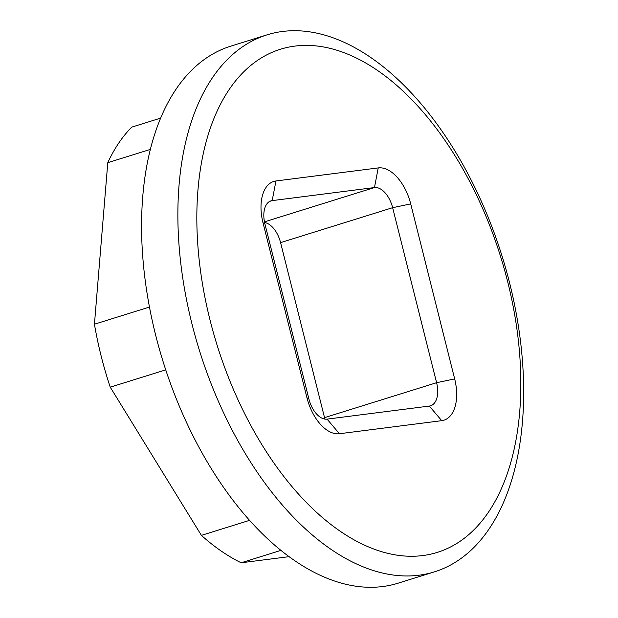 <?xml version="1.0" encoding="UTF-8"?>
<svg xmlns="http://www.w3.org/2000/svg" width="618" height="618" viewBox="0 0 618 618"><rect width="100%" height="100%" fill="white"/><g stroke="black" fill="none" stroke-linecap="round" stroke-linejoin="round"><path stroke-width="0.93" d="M209.973 319.83A263.531 148.505 72.7 0 0 422.82 555.551A263.531 148.505 72.7 0 0 507.695 281.823A263.531 148.505 72.7 0 0 294.848 46.103A263.531 148.505 72.7 0 0 209.973 319.83M509.634 283.059A281.244 158.486 -107.3 0 1 434.493 571.835A281.244 158.486 -107.3 0 1 191.897 323.623A281.244 158.486 -107.3 0 1 267.046 34.847A281.244 158.486 -107.3 0 1 509.634 283.059M160.587 118.138L131.742 127.13A243.6 137.273 72.7 0 0 107.787 162.673L94.438 324.218A243.6 137.273 72.7 0 0 101.105 355.852A243.6 137.273 72.7 0 0 110.243 387.169L201.406 535.373L249.618 520.333M434.493 571.835L398.201 583.153A281.244 158.486 -107.3 0 1 155.605 334.941A281.244 158.486 -107.3 0 1 230.746 46.165L267.046 34.847M150.313 149.417L107.787 162.673M94.438 324.218L149.456 307.061M165.748 369.865L110.243 387.169M201.406 535.373A243.6 137.273 72.7 0 0 241.167 562.782L289.147 556.656M280.981 550.36L241.167 562.782M378.231 167.918A40.216 22.665 -107.3 0 1 410.707 203.894L454.67 378.904A40.216 22.665 -107.3 0 1 441.715 420.673L339.436 433.736A40.216 22.665 -107.3 0 1 306.961 397.76L262.998 222.75A40.216 22.665 -107.3 0 1 275.952 180.974L378.231 167.918L374.462 187.555L272.183 200.618A22.503 12.677 72.7 0 0 270.954 200.881A22.503 12.677 72.7 0 0 264.937 223.986L308.9 398.996A22.503 12.677 72.7 0 0 327.069 419.128L429.348 406.065A22.503 12.677 72.7 0 0 430.584 405.802A22.503 12.677 72.7 0 0 436.594 382.696L392.639 207.687A22.503 12.677 72.7 0 0 374.462 187.555L264.465 221.862M264.604 222.534A22.503 12.677 -107.3 0 1 280.58 242.627L324.535 417.637A22.503 12.677 -107.3 0 1 324.875 419.089M410.707 203.894L392.639 207.687L280.58 242.627M324.535 417.637L436.594 382.696L454.67 378.904M275.952 180.974L272.183 200.618L269.78 201.368M308.9 398.996L306.961 397.76M262.998 222.75L264.937 223.986M327.069 419.128L339.436 433.736M429.348 406.065L441.715 420.673"/></g></svg>
